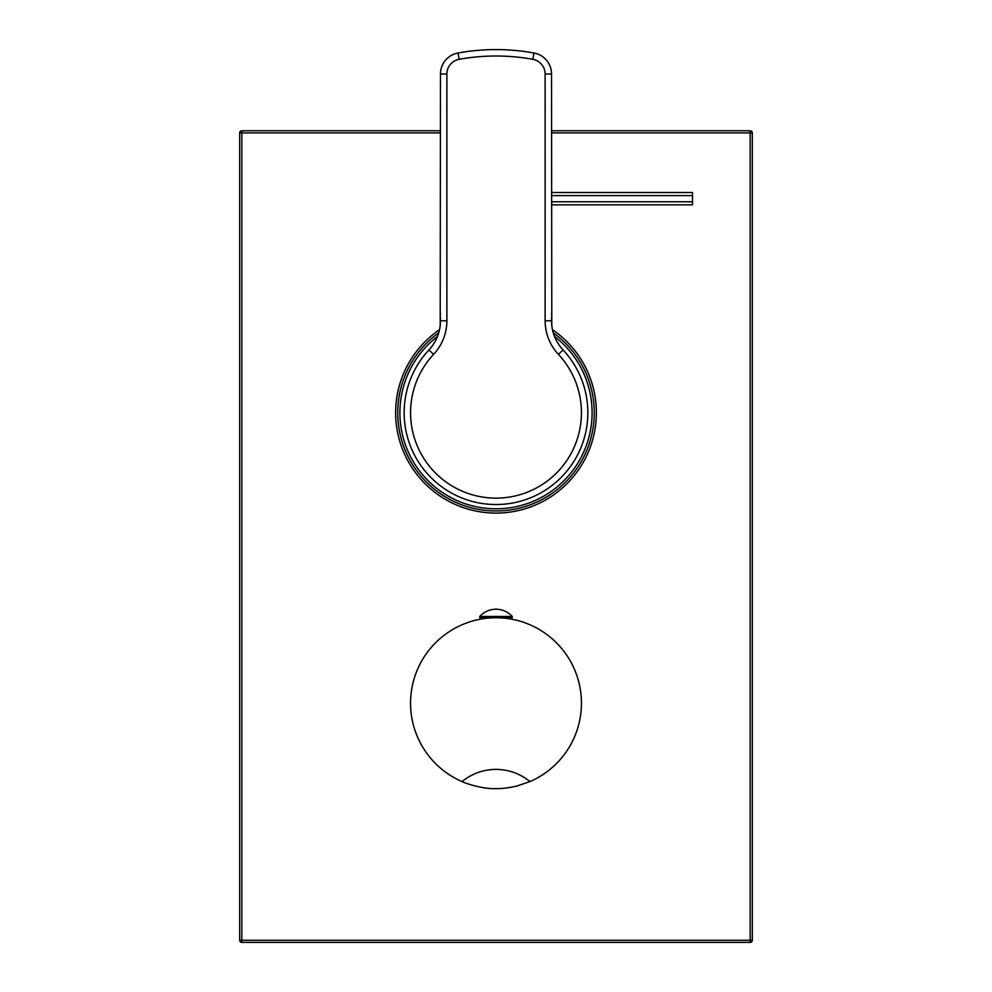 <?xml version="1.0" encoding="UTF-8"?>
<svg xmlns="http://www.w3.org/2000/svg" width="992" height="992" viewBox="0 0 992 992"><rect width="100%" height="100%" fill="white"/><g stroke="black" fill="none" stroke-linecap="round" stroke-linejoin="round"><path stroke-width="1.49" d="M551.8 325.55L551.527 74.016A21.353 21.353 0 0 0 533.969 52.998A213.59 213.59 0 0 0 458.031 52.998A21.353 21.353 0 0 0 440.473 74.016L440.2 325.55M439.344 330.497L437.856 335.47M435.686 340.392L432.76 345.228M429.424 349.432L428.941 349.94A91.847 91.847 0 0 0 496 504.544A91.847 91.847 0 0 0 563.059 349.94L562.588 349.432M559.24 345.228L556.314 340.392M554.144 335.47L552.656 330.485M587.847 412.697A91.847 91.847 0 0 0 563.059 349.94A42.718 42.718 0 0 1 551.527 320.763L551.527 317.44M440.473 317.44L440.473 320.763A42.718 42.718 0 0 1 428.941 349.94A91.847 91.847 0 0 0 404.153 412.697M440.473 313.46L440.473 314.377M551.527 314.377L551.527 313.46M551.527 204.848L692.503 204.848L692.503 192.522L551.527 192.522M692.503 201.773L551.527 201.773M692.503 195.598L551.527 195.598M440.473 132.903L241.825 132.903L241.825 942.4L750.175 942.4A2.133 2.133 0 0 0 752.308 940.267L752.308 132.903A2.133 2.133 0 0 0 750.175 130.758L551.527 130.758M440.473 130.758L241.825 130.758L241.825 132.903L239.692 132.903L239.692 940.267L750.175 940.267L750.175 942.4M752.308 132.903L750.175 132.903L750.175 940.267L752.308 940.267M551.527 132.903L750.175 132.903L750.175 130.758M241.825 130.758A2.133 2.133 0 0 0 239.692 132.903M239.692 940.267A2.133 2.133 0 0 0 241.825 942.4M397.755 412.697A98.245 98.245 0 0 1 438.712 332.878A98.245 98.245 0 0 0 496 510.954A98.245 98.245 0 0 0 553.288 332.878A98.245 98.245 0 0 1 496 510.954A98.245 98.245 0 0 1 397.755 412.697M496 508.809A96.112 96.112 0 0 1 437.484 336.462A96.112 96.112 0 0 0 496 508.809A96.112 96.112 0 0 0 554.516 336.462A96.112 96.112 0 0 1 496 508.809M498.294 617.78L496 617.743A85.436 85.436 0 0 1 529.951 781.584L516.869 786.024C508.846 787.908 501.902 788.764 496 788.615C479.359 789.31 459.222 780.654 462.049 781.584A85.436 85.436 0 0 1 496 617.743L493.731 617.78M507.743 617.743L507.743 618.562L506.862 618.438M506.763 618.425L505.784 618.314M505.56 618.276L504.32 618.152M502.547 617.991L500.514 617.867M529.951 781.584C520.044 773.586 508.722 769.519 496 769.395C483.278 769.519 471.956 773.586 462.049 781.584M491.536 617.867L489.515 617.991M487.742 618.14L486.576 618.264M486.278 618.301L485.249 618.425M485.187 618.438L484.257 618.562L484.257 617.743M488.634 769.904A53.394 53.394 0 0 1 496 769.395A53.394 53.394 0 0 0 488.634 769.904M512.232 617.743L479.768 617.743L479.768 616.466L512.232 616.466L512.232 617.743M506.949 617.743L506.949 618.45M485.051 617.743L485.051 618.45M558.384 354.33A49.129 49.129 0 0 1 545.129 320.763L545.129 74.016A14.954 14.954 0 0 0 532.828 59.309A207.179 207.179 0 0 0 459.172 59.309A14.954 14.954 0 0 0 446.871 74.016L446.871 320.763L440.473 320.763A42.718 42.718 0 0 1 428.941 349.94L433.616 354.33A85.436 85.436 0 0 0 436.257 473.779A85.436 85.436 0 0 0 555.743 473.779A85.436 85.436 0 0 0 558.384 354.33L563.059 349.94A42.718 42.718 0 0 1 551.527 320.763L551.54 321.11M545.129 320.763L551.527 320.763M446.871 320.763A49.129 49.129 0 0 1 433.616 354.33M446.871 74.016L440.473 74.016M545.129 74.016L551.527 74.016M532.828 59.309L533.969 52.998M459.172 59.309L458.031 52.998M552.482 329.716A100.39 100.39 0 0 1 496 513.087A100.39 100.39 0 0 1 439.518 329.716M440.398 323.107L439.94 327.459M438.799 332.568L438.005 335.036M551.602 323.107L552.06 327.472M553.201 332.568L553.982 335.036M512.232 616.466A21.774 21.774 0 0 0 479.768 616.466"/></g></svg>
